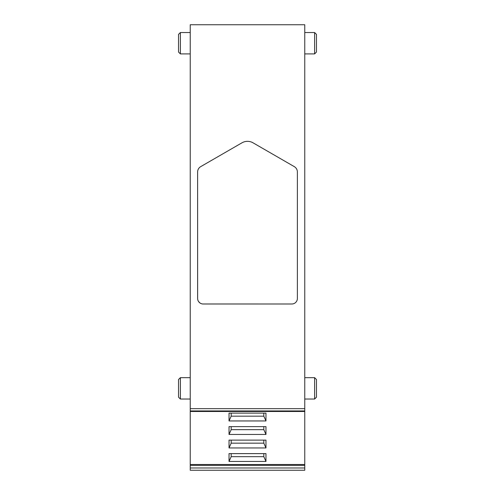 <?xml version="1.0" encoding="UTF-8"?>
<svg xmlns="http://www.w3.org/2000/svg" width="495" height="495" viewBox="0 0 495 495"><rect width="100%" height="100%" fill="white"/><g stroke="black" fill="none" stroke-linecap="round" stroke-linejoin="round"><path stroke-width="0.74" d="M190.235 408.672L190.235 24.75L304.765 24.75L304.765 408.672L190.235 408.672L190.235 410.943L304.765 410.943L304.765 408.672M190.235 465.368L304.765 465.368L304.765 470.25L190.235 470.25L190.235 410.943M178.534 52.062L178.534 34.384L180.384 32.54L180.384 53.906L178.534 52.062M178.534 388.352L178.534 379.517L180.384 377.673L180.384 399.038L178.534 397.188L178.534 388.352M304.765 465.368L304.765 410.943M314.616 399.038L316.466 397.188L316.466 379.517L314.616 377.673L314.616 399.038L304.765 399.038M316.466 34.384L316.466 52.062L314.616 53.906L314.616 32.54L316.466 34.384M304.765 464.496L190.235 464.496M265.97 434.455L229.03 434.455L229.03 426.622L265.97 426.622L265.97 434.455L263.816 429.666L263.816 426.622M265.97 447.95L229.03 447.95L229.03 440.117L265.97 440.117L265.97 447.95L263.816 443.161L263.816 440.117M265.97 461.451L229.03 461.451L229.03 453.612L265.97 453.612L265.97 461.451L263.816 456.662L263.816 453.612M265.97 420.954L229.03 420.954L229.03 413.121L265.97 413.121L265.97 420.954L263.816 416.165L263.816 413.121M229.03 420.954L231.184 416.165L263.816 416.165M229.03 461.451L231.184 456.662L263.816 456.662M231.184 456.662L231.184 453.612M229.03 447.95L231.184 443.161L263.816 443.161M231.184 443.161L231.184 440.117M229.03 434.455L231.184 429.666L263.816 429.666M231.184 429.666L231.184 426.622M231.184 416.165L231.184 413.121M291.833 303.998L203.167 303.998A5.544 5.544 0 0 1 197.623 298.454L197.623 171.969A6.157 6.157 0 0 1 200.704 166.636L241.956 142.82A11.082 11.082 0 0 1 253.044 142.82L294.296 166.636A6.157 6.157 0 0 1 297.377 171.969L297.377 298.454A5.544 5.544 0 0 1 291.833 303.998L202.721 303.979M197.623 171.969L197.641 298.9M197.728 299.537L198.043 300.576M198.557 301.535L200.085 303.064M201.044 303.571L202.084 303.887M304.765 467.979L190.235 467.979M190.235 53.906L180.384 53.906M190.235 32.54L180.384 32.54M190.235 399.038L180.384 399.038M190.235 377.673L180.384 377.673M304.765 53.906L314.616 53.906M304.765 32.54L314.616 32.54M304.765 377.673L314.616 377.673M190.235 411.481L304.765 411.481"/></g></svg>
